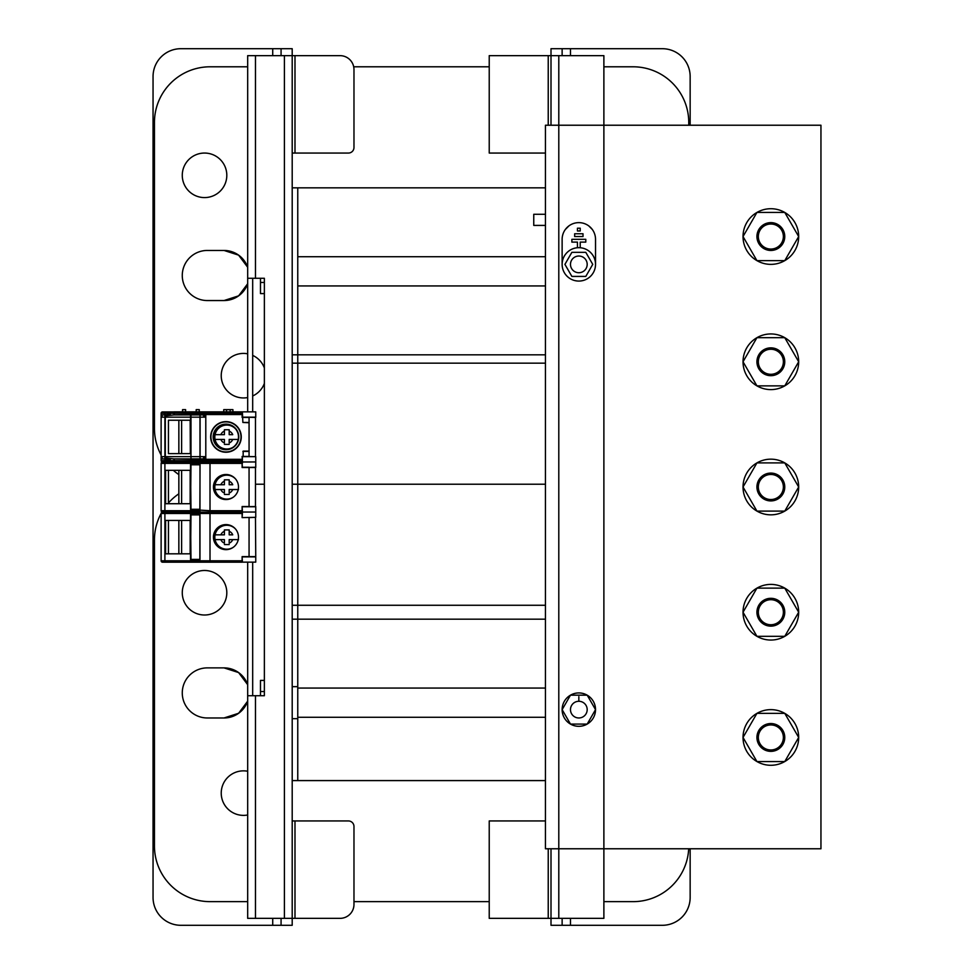 <?xml version="1.0" encoding="UTF-8"?>
<svg xmlns="http://www.w3.org/2000/svg" width="974" height="974" viewBox="0 0 974 974"><rect width="100%" height="100%" fill="white"/><g stroke="black" fill="none" stroke-linecap="round" stroke-linejoin="round"><path stroke-width="1.46" d="M292.2 780.588L545.44 780.588M633.1 901.644L603.88 901.644L633.1 901.644A55.652 55.652 0 0 0 688.691 848.768M489.228 901.644L353.976 901.644L489.228 901.644M210.104 901.644L247.676 901.644L210.104 901.644A55.652 55.652 0 0 1 154.452 845.992L154.452 539.876A55.652 55.652 0 0 1 161.124 513.432M264.368 484.212L255.748 484.212L264.368 484.212M178.851 493.818A55.652 55.652 0 0 0 168.441 502.974M154.452 845.992L154.452 539.876M292.2 484.212L545.44 484.212L292.2 484.212M182.272 592.752A22.268 22.268 0 0 1 204.54 570.484A22.268 22.268 0 0 1 226.808 592.752A22.268 22.268 0 0 1 204.54 615.008A22.268 22.268 0 0 1 182.272 592.752M247.676 814.982A22.268 22.268 0 0 1 221.232 793.116A22.268 22.268 0 0 1 247.676 771.25M246.86 703.216L247.676 701.158L238.642 713.26L224.02 717.972L207.328 717.972A25.044 25.044 0 0 1 182.272 692.928A25.044 25.044 0 0 1 207.328 667.884L224.02 667.884L238.606 672.571L247.676 684.698L246.812 682.555M545.44 605.268L292.2 605.268M247.043 702.79A25.044 25.044 0 0 0 247.676 701.158A25.044 25.044 0 0 1 224.02 717.972L231.215 716.925A25.044 25.044 0 0 1 229.194 717.436M237.924 713.759L243.33 708.877M242.867 676.443L241.954 675.445M237.741 671.975L231.167 668.931M246.897 682.737A25.044 25.044 0 0 1 247.676 684.698A25.044 25.044 0 0 0 224.02 667.884M243.013 709.255A25.044 25.044 0 0 1 237.802 713.845M237.814 672.023A25.044 25.044 0 0 1 242.806 676.37M292.2 363.168L545.44 363.168M688.752 122.444L688.752 125.232L688.752 122.444A55.652 55.652 0 0 0 633.1 66.792L603.88 66.792L633.1 66.792M489.228 66.792L353.696 66.792L489.228 66.792M210.104 66.792L247.676 66.792L210.104 66.792A55.652 55.652 0 0 0 154.452 122.444L154.452 428.56L154.452 122.444M154.452 428.56A55.652 55.652 0 0 0 161.124 454.992M173.323 470.332A55.652 55.652 0 0 0 178.851 474.606M182.272 175.32A22.268 22.268 0 0 1 204.54 153.052A22.268 22.268 0 0 1 226.808 175.32A22.268 22.268 0 0 1 204.54 197.588A22.268 22.268 0 0 1 182.272 175.32M247.676 397.55A22.268 22.268 0 0 1 221.232 375.684A22.268 22.268 0 0 1 247.676 353.818M252.68 355.4A22.268 22.268 0 0 1 264.368 367.941M264.368 383.427A22.268 22.268 0 0 1 252.68 395.968M246.86 285.796L247.676 283.738L238.642 295.84L224.02 300.552L207.328 300.552A25.044 25.044 0 0 1 182.272 275.508A25.044 25.044 0 0 1 207.328 250.452L224.02 250.452L238.606 255.139L247.676 267.266A25.044 25.044 0 0 0 224.02 250.452M545.44 187.848L292.2 187.848M247.043 285.37A25.044 25.044 0 0 0 247.676 283.738A25.044 25.044 0 0 1 224.02 300.552L231.215 299.493A25.044 25.044 0 0 1 229.194 300.004M237.924 296.327L243.33 291.445M247.676 267.278L246.812 265.135M242.867 259.011L241.954 258.025M237.741 254.543L231.167 251.499M243.013 291.835A25.044 25.044 0 0 1 237.802 296.413M237.814 254.604A25.044 25.044 0 0 1 242.806 258.938M246.897 265.305A25.044 25.044 0 0 1 247.676 267.266M545.44 354.816L297.764 354.816L297.764 686.67L292.2 686.67M292.2 718.678L297.764 718.678L297.764 780.588L297.764 619.184L545.44 619.184M292.2 619.184L297.764 619.184L297.764 187.848M297.764 354.816L292.2 354.816M545.44 256.722L297.764 256.722M297.764 285.942L545.44 285.942M545.44 688.058L297.764 688.058M297.764 717.278L545.44 717.278M272.72 918.348L272.72 925.3L180.884 925.3A27.832 27.832 0 0 1 153.052 897.468L153.052 76.532A27.832 27.832 0 0 1 180.884 48.7L292.2 48.7L292.2 925.3L281.072 925.3L281.072 918.348M272.72 925.3L281.072 925.3M281.072 55.652L281.072 48.7M551.004 48.7L562.132 48.7L551.004 48.7L551.004 55.652L551.004 48.7L570.484 48.7L562.132 48.7L562.132 55.652M690.152 125.232L690.152 76.532A27.832 27.832 -0 0 0 662.32 48.7L570.484 48.7L570.484 55.652M690.152 897.468A27.832 27.832 180 0 1 662.32 925.3A27.832 27.832 -0 0 0 690.152 897.468L690.152 848.768M570.484 925.3L662.32 925.3L551.004 925.3L551.004 918.348L551.004 925.3L570.484 925.3L570.484 918.348M562.132 918.348L562.132 925.3L551.004 925.3M292.2 153.052L348.412 153.052A5.564 5.564 0 0 0 353.976 147.488L353.976 69.568A13.916 13.916 0 0 0 340.06 55.652L255.468 55.652L255.468 278.284L247.676 278.284L247.676 55.652L255.468 55.652M255.468 278.284L264.368 278.284L264.368 695.716L247.676 695.716L247.676 918.348L340.06 918.348A13.916 13.916 0 0 0 353.976 904.432L353.976 826.512A5.564 5.564 0 0 0 348.412 820.948L292.2 820.948M252.68 695.716L252.68 562.132M252.68 411.868L252.68 278.284M247.676 695.716L247.676 562.132M247.676 411.868L247.676 278.284M260.472 695.716L260.472 680.412L264.368 680.412M264.368 691.54L260.472 691.54M264.368 293.588L260.472 293.588L260.472 278.284M260.472 282.46L264.368 282.46M242.392 456.672L255.748 456.672L255.748 461.956L242.112 462.005L242.392 463.393L242.392 461.956L255.748 461.956L255.748 467.52L242.112 467.52L255.748 467.24M209.678 459.314L209.678 462.005L173.932 461.956L173.932 458.888L174.334 462.005L208.692 461.956L208.692 459.314M255.748 506.76L242.392 506.76L255.748 506.529L255.748 512.044L242.27 512.044L242.392 510.705L242.112 512.093L242.392 513.493L242.392 512.044L255.748 512.044L255.748 517.328L242.112 517.608L242.392 513.493L161.124 513.493A1.388 1.388 0 0 1 162.524 512.093L242.112 512.093L210.007 512.093L210.007 560.793L242.392 560.793L242.27 562.132M181.627 470.332L181.627 503.716M178.851 503.716L178.851 470.332M209.678 461.956L208.692 461.956M255.748 417.152L242.392 417.152L242.392 414.279L242.392 417.152L255.748 417.432L255.748 411.868L173.932 411.868L173.932 414.924L173.932 411.868M210.968 459.314L211.09 461.725L239.324 461.725L239.324 459.594L242.392 459.594L242.392 456.721L242.392 461.725L242.392 458.888M199.974 456.672L161.684 456.672L161.684 458.888L166.14 458.888L166.14 458.06L173.932 458.888L199.974 458.888M205.794 456.672L200.096 456.672M255.748 456.672L242.112 456.441L242.392 462.285L210.007 462.005L242.112 462.005L242.112 463.393L210.007 463.393L210.007 510.705L242.392 510.705L242.112 506.529L249.064 506.529L249.064 467.24L242.392 467.24L242.112 463.393L242.112 467.52M249.064 422.74L242.879 422.46L242.392 411.868M162.086 414.924L162.086 417.152L161.684 414.924L166.14 414.924L166.14 415.764L173.932 414.924L199.974 414.924M205.794 414.924L200.096 414.924M162.086 417.152L199.974 417.152M200.096 417.152L205.794 417.152M181.627 420.232L181.627 453.628M178.851 453.628L178.851 420.232M205.794 458.888L200.096 458.888M185.62 411.868L185.62 409.64L182.552 409.64L182.552 411.868M199.256 411.868L199.256 409.64L196.188 409.64L196.188 411.868M230.144 411.868L230.144 409.64L232.92 409.64L232.92 411.868M230.144 409.64L223.74 409.64L223.74 411.868M226.528 409.64L226.528 411.868M242.392 556.848L255.468 556.897M249.064 556.848L249.064 517.608L255.748 517.328M255.748 556.848L255.748 562.132L242.392 562.132M178.851 553.816L178.851 520.42M181.627 520.42L181.627 553.816M162.524 562.193A1.388 1.388 0 0 1 161.124 560.793A1.388 1.388 0 0 0 162.524 562.193L242.112 562.193L242.112 556.617L242.392 561.913M162.524 512.093A1.388 1.388 0 0 1 161.124 510.705L164.898 510.705A1.388 1.011 90 0 0 165.909 512.093A1.388 1.011 90 0 0 164.898 513.493L164.898 560.793L161.124 560.793L161.124 513.493A1.388 1.388 0 0 1 162.524 512.093L210.007 512.093L210.007 510.705L190.539 509.56L190.539 464.513L190.977 509.292L199.974 509.292M249.064 556.897L242.392 556.897M168.441 553.816L168.441 520.42M165.215 553.816L190.161 553.816L190.161 520.42L165.215 520.42L165.215 553.816M199.974 514.881L190.977 514.881L190.539 559.66L190.539 514.601L190.977 559.38L199.974 559.38M200.875 562.193A1.388 1.011 -90 0 1 199.865 560.793L199.865 513.493A1.388 1.011 -90 0 1 200.875 512.093A1.388 1.011 -90 0 1 199.865 510.705L164.898 510.705L164.898 463.393L161.124 463.393A1.388 1.388 0 0 1 162.524 462.005L173.932 462.005M225.968 549.64A12.528 12.528 0 0 1 213.44 537.112A12.528 12.528 0 0 1 225.968 524.596A12.528 12.528 0 0 1 238.496 537.112A12.528 12.528 0 0 1 225.968 549.64A12.528 12.528 0 0 1 213.44 537.112A12.528 12.528 0 0 1 225.968 524.596A12.528 12.528 0 0 1 238.496 537.112A12.528 12.528 0 0 1 225.968 549.64A12.528 12.528 0 0 1 213.44 537.112A12.528 12.528 0 0 1 225.968 524.596M161.124 510.705L161.124 463.393A1.388 1.388 0 0 1 162.524 462.005A1.388 1.388 0 0 1 161.124 460.617A1.388 1.388 0 0 0 162.524 462.005A1.388 1.388 0 0 1 161.124 460.617L161.124 413.305L161.124 460.617L164.898 460.617L164.898 413.305A1.388 1.011 -90 0 1 165.909 411.917L162.524 411.917A1.388 1.388 0 0 0 161.124 413.305L242.112 413.305L242.112 417.432L249.064 417.432L242.879 417.432M225.968 499.552A12.528 12.528 0 0 1 213.44 487.024A12.528 12.528 0 0 1 225.968 474.496A12.528 12.528 0 0 1 238.496 487.024A12.528 12.528 0 0 1 225.968 499.552A12.528 12.528 0 0 1 213.44 487.024A12.528 12.528 0 0 1 225.968 474.496A12.528 12.528 0 0 1 238.496 487.024A12.528 12.528 0 0 1 225.968 499.552A12.528 12.528 0 0 1 213.44 487.024A12.528 12.528 0 0 1 225.968 474.496M190.539 464.513L200.06 464.549L199.865 509.56M199.974 464.793L190.977 464.793L190.539 509.56M165.215 503.716L190.161 503.716L190.161 470.332L165.215 470.332L165.215 503.716M168.441 503.716L168.441 470.332M242.392 461.725L239.105 462.005M211.09 459.594L239.105 459.314M242.112 456.441L242.392 459.411M242.1 459.314L205.794 459.314L205.794 414.559L242.1 414.559L242.112 411.917L165.909 411.917M249.064 451.12L243.171 451.12L243.171 456.721M225.968 452.24A15.304 15.304 0 0 0 241.272 436.936A15.304 15.304 0 0 0 225.968 421.632A15.304 15.304 0 0 0 210.664 436.936A15.304 15.304 0 0 0 225.968 452.24M210.968 414.559L239.324 414.279L239.105 411.917L242.112 411.917L242.392 413.305M242.392 414.279L239.105 414.559M205.794 414.559L200.06 414.559M175.04 458.888L199.974 459.314L199.974 414.559L175.332 414.924M205.794 459.314L200.06 459.314M170.316 459.314L165.3 459.314L170.316 459.314L170.316 458.511M165.3 456.672L165.3 417.152M165.3 414.924L170.316 414.559L170.316 415.314M190.161 420.232L190.344 453.628L190.161 420.232L168.441 420.232L168.441 453.628L190.161 453.628M173.932 411.917L162.524 411.917A1.388 1.388 0 0 0 161.124 413.305A1.388 1.388 0 0 1 162.524 411.917M209.678 411.917L239.105 411.917M211.09 414.279L211.09 412.197L242.112 411.917M199.974 414.693L190.977 414.693L190.977 459.192L190.539 414.413L200.06 414.461L200.06 459.436M200.096 414.693L200.096 459.192M225.968 424.408A12.528 12.528 0 0 0 213.44 436.936A12.528 12.528 0 0 0 225.968 449.452A12.528 12.528 0 0 0 238.496 436.936A12.528 12.528 0 0 0 225.968 424.408A12.528 12.528 0 0 0 213.44 436.936A12.528 12.528 0 0 0 225.968 449.452M233.151 497.276A11.968 11.968 0 0 1 215.071 489.532L220.867 489.532A6.404 6.404 0 0 0 224.41 493.075L224.41 489.532L215.071 489.532A11.968 11.968 0 0 0 233.151 497.276A11.968 11.968 0 0 1 215.071 484.748A11.968 11.968 0 0 1 235.647 479.074A11.968 11.968 0 0 0 215.071 484.748L220.867 484.748L215.071 484.748A11.968 11.968 0 0 1 235.647 479.074M224.41 481.205L224.41 479.817L224.41 481.205A6.404 6.404 0 0 0 220.867 484.748L224.41 484.748L224.41 481.205M229.194 479.817L229.194 481.205L229.194 479.817L224.41 479.817M238.24 489.532L229.194 489.532L229.194 493.075A6.404 6.404 0 0 0 232.737 489.532L238.533 489.532M229.194 484.748L232.737 484.748A6.404 6.404 0 0 0 229.194 481.205L229.194 484.748M224.41 494.463L229.194 494.463M233.151 547.376A11.968 11.968 0 0 1 215.071 539.62L220.867 539.62A6.404 6.404 0 0 0 224.41 543.163L224.41 539.62L215.071 539.62A11.968 11.968 0 0 0 233.151 547.376A11.968 11.968 0 0 1 215.071 534.848A11.968 11.968 0 0 1 235.647 529.162A11.968 11.968 0 0 0 215.071 534.848L220.867 534.848L215.071 534.848A11.968 11.968 0 0 1 235.647 529.162M224.41 531.293L224.41 529.905L224.41 531.293A6.404 6.404 0 0 0 220.867 534.848L224.41 534.848L224.41 531.293M229.194 529.905L229.194 531.293L229.194 529.905L224.41 529.905M238.24 539.62L229.194 539.62L229.194 543.163A6.404 6.404 0 0 0 232.737 539.62L238.533 539.62M229.194 534.848L232.737 534.848A6.404 6.404 0 0 0 229.194 531.293L229.194 534.848M224.41 544.551L229.194 544.551M233.151 447.188A11.968 11.968 0 0 1 215.071 439.432L220.867 439.432A6.404 6.404 0 0 0 224.41 442.987L224.41 439.432L215.071 439.432A11.968 11.968 0 0 0 233.151 447.188A11.968 11.968 0 0 1 215.071 434.66A11.968 11.968 0 0 1 235.647 428.986A11.968 11.968 0 0 0 215.071 434.66L220.867 434.66L215.071 434.66A11.968 11.968 0 0 1 235.647 428.986M224.41 431.105L224.41 429.729L224.41 431.105A6.404 6.404 0 0 0 220.867 434.66L224.41 434.66L224.41 431.105M229.194 429.729L229.194 431.105L229.194 429.729L224.41 429.729M238.24 439.432L229.194 439.432L229.194 442.987A6.404 6.404 0 0 0 232.737 439.432L238.533 439.432M229.194 434.66L232.737 434.66A6.404 6.404 0 0 0 229.194 431.105L229.194 434.66M224.41 444.375L229.194 444.375M551.004 125.232L551.004 55.652L603.88 55.652L603.88 918.348L551.004 918.348L551.004 848.768M545.44 820.948L489.228 820.948L489.228 918.348L551.004 918.348M545.44 153.052L489.228 153.052L489.228 55.652L551.004 55.652M820.948 125.232L545.44 125.232L545.44 848.768L820.948 848.768L820.948 125.232M545.44 214.28L533.752 214.28L533.752 225.408L545.44 225.408M743.028 236.548A27.832 27.832 0 0 1 770.848 208.716A27.832 27.832 0 0 1 798.68 236.548A27.832 27.832 0 0 1 770.848 264.368A27.832 27.832 0 0 1 743.028 236.548L756.932 212.442L784.764 212.442L798.68 236.548L784.764 260.642L756.932 260.642L743.028 236.548M743.028 361.768A27.832 27.832 0 0 1 770.848 333.948A27.832 27.832 0 0 1 798.68 361.768A27.832 27.832 0 0 1 770.848 389.6A27.832 27.832 0 0 1 743.028 361.768L756.932 337.674L784.764 337.674L798.68 361.768L784.764 385.874L756.932 385.874L743.028 361.768M743.028 487A27.832 27.832 0 0 1 770.848 459.168A27.832 27.832 0 0 1 798.68 487A27.832 27.832 0 0 1 770.848 514.832A27.832 27.832 0 0 1 743.028 487L756.932 462.906L784.764 462.906L798.68 487L784.764 511.094L756.932 511.094L743.028 487M743.028 612.232A27.832 27.832 0 0 1 770.848 584.4A27.832 27.832 0 0 1 798.68 612.232A27.832 27.832 0 0 1 770.848 640.052A27.832 27.832 0 0 1 743.028 612.232L756.932 588.126L784.764 588.126L798.68 612.232L784.764 636.326L756.932 636.326L743.028 612.232M743.028 737.452A27.832 27.832 0 0 1 770.848 709.632A27.832 27.832 0 0 1 798.68 737.452A27.832 27.832 0 0 1 770.848 765.284A27.832 27.832 0 0 1 743.028 737.452L756.932 713.358L784.764 713.358L798.68 737.452L784.764 761.558L756.932 761.558L743.028 737.452M758.332 737.452A12.528 12.528 0 0 0 770.848 749.98A12.528 12.528 0 0 0 783.376 737.452A12.528 12.528 0 0 0 770.848 724.936A12.528 12.528 0 0 0 758.332 737.452M756.932 737.452A13.916 13.916 0 0 0 770.848 751.368A13.916 13.916 0 0 0 784.764 737.452A13.916 13.916 0 0 1 770.848 751.368A13.916 13.916 0 0 1 756.932 737.452A13.916 13.916 0 0 1 770.848 723.548A13.916 13.916 0 0 1 784.764 737.452A13.916 13.916 0 0 0 770.848 723.548A13.916 13.916 0 0 0 756.932 737.452M758.332 612.232A12.528 12.528 0 0 0 770.848 624.748A12.528 12.528 0 0 0 783.376 612.232A12.528 12.528 0 0 0 770.848 599.704A12.528 12.528 0 0 0 758.332 612.232M756.932 612.232A13.916 13.916 0 0 0 770.848 626.148A13.916 13.916 0 0 0 784.764 612.232A13.916 13.916 0 0 1 770.848 626.148A13.916 13.916 0 0 1 756.932 612.232A13.916 13.916 0 0 1 770.848 598.316A13.916 13.916 0 0 1 784.764 612.232A13.916 13.916 0 0 0 770.848 598.316A13.916 13.916 0 0 0 756.932 612.232M758.332 487A12.528 12.528 0 0 0 770.848 499.528A12.528 12.528 0 0 0 783.376 487A12.528 12.528 0 0 0 770.848 474.472A12.528 12.528 0 0 0 758.332 487M756.932 487A13.916 13.916 0 0 0 770.848 500.916A13.916 13.916 0 0 0 784.764 487A13.916 13.916 0 0 1 770.848 500.916A13.916 13.916 0 0 1 756.932 487A13.916 13.916 0 0 1 770.848 473.084A13.916 13.916 0 0 1 784.764 487A13.916 13.916 0 0 0 770.848 473.084A13.916 13.916 0 0 0 756.932 487M758.332 361.768A12.528 12.528 0 0 0 770.848 374.296A12.528 12.528 0 0 0 783.376 361.768A12.528 12.528 0 0 0 770.848 349.252A12.528 12.528 0 0 0 758.332 361.768M756.932 361.768A13.916 13.916 0 0 0 770.848 375.684A13.916 13.916 0 0 0 784.764 361.768A13.916 13.916 0 0 1 770.848 375.684A13.916 13.916 0 0 1 756.932 361.768A13.916 13.916 0 0 1 770.848 347.852A13.916 13.916 0 0 1 784.764 361.768A13.916 13.916 0 0 0 770.848 347.852A13.916 13.916 0 0 0 756.932 361.768M758.332 236.548A12.528 12.528 0 0 0 770.848 249.064A12.528 12.528 0 0 0 783.376 236.548A12.528 12.528 0 0 0 770.848 224.02A12.528 12.528 0 0 0 758.332 236.548M756.932 236.548A13.916 13.916 0 0 0 770.848 250.452A13.916 13.916 0 0 0 784.764 236.548A13.916 13.916 0 0 1 770.848 250.452A13.916 13.916 0 0 1 756.932 236.548A13.916 13.916 0 0 1 770.848 222.632A13.916 13.916 0 0 1 784.764 236.548A13.916 13.916 0 0 0 770.848 222.632A13.916 13.916 0 0 0 756.932 236.548M562.132 709.632A16.692 16.692 0 0 1 578.836 692.928A16.692 16.692 0 0 1 595.528 709.632A16.692 16.692 0 0 1 578.836 726.324A16.692 16.692 0 0 1 562.132 709.632L570.484 724.084L587.188 724.084L595.528 709.632L587.188 695.168L570.484 695.168L562.132 709.632M578.836 701.146L578.836 696.69M578.836 717.972A8.352 8.352 0 0 1 570.484 709.632A8.352 8.352 0 0 1 578.836 701.28A8.352 8.352 0 0 1 587.188 709.632A8.352 8.352 0 0 1 578.836 717.972M562.57 235.562L562.96 234.137M565.419 229.389L568.962 225.858M588.82 225.944L592.289 229.438M595.528 239.324L595.528 264.368A16.692 16.692 0 0 1 578.836 281.072A16.692 16.692 0 0 1 562.132 264.368L562.132 239.324A16.692 16.692 0 0 1 578.836 222.632A16.692 16.692 0 0 1 595.528 239.324M571.872 242.112L571.872 239.324L585.788 239.324L585.788 242.112L580.224 242.112L580.224 247.676L577.448 247.676L577.448 242.112L571.872 242.112M574.66 236.548L583.012 236.548L583.012 233.76L574.66 233.76L574.66 236.548M577.448 230.972L580.224 230.972L580.224 228.196L577.448 228.196L577.448 230.972M562.132 264.368A16.692 16.692 0 0 1 578.836 247.676A16.692 16.692 0 0 1 595.528 264.368M571.872 276.421L585.788 276.421L592.752 264.368L585.788 252.327L571.872 252.327L564.92 264.368L571.872 276.421M570.484 264.368A8.352 8.352 0 0 0 578.836 272.72A8.352 8.352 0 0 0 587.188 264.368A8.352 8.352 0 0 0 578.836 256.028A8.352 8.352 0 0 0 570.484 264.368M272.72 48.7L272.72 55.652M294.988 153.052L294.988 55.652M284.408 918.348L284.408 55.652M255.468 695.716L255.468 918.348M294.988 918.348L294.988 820.948M174.334 458.888L174.334 461.956M209.678 411.868L209.678 414.559M208.692 414.559L208.692 411.868M174.334 411.868L174.334 414.924M203.578 417.152L203.578 414.924M204.564 414.924L204.564 417.152M162.086 456.672L162.086 458.888M204.564 456.672L204.564 458.888M203.578 458.888L203.578 456.672M242.112 517.608L242.112 506.529M242.112 556.617L255.748 556.617L255.468 517.328M165.909 562.193A1.388 1.011 90 0 1 164.898 560.793L210.007 560.793L210.007 562.193M199.865 559.66L190.539 559.66M190.539 514.601L199.865 514.601M165.604 520.42L165.604 553.816M242.392 460.617L210.007 460.617L210.007 463.393L164.898 463.393A1.388 1.011 90 0 1 165.909 462.005A1.388 1.011 -90 0 1 164.898 460.617L199.865 460.617A1.388 1.011 90 0 0 200.875 462.005A1.388 1.011 -90 0 0 199.865 463.393L199.865 464.513M165.604 470.332L165.604 503.716M242.879 422.46L249.064 422.46M249.064 417.432L249.064 456.672M242.879 456.441L249.064 456.441M249.064 451.4L242.879 451.4M210.007 460.617L199.865 460.617M210.007 413.305L210.007 411.917M200.875 411.917A1.388 1.011 90 0 0 199.865 413.305M225.968 449.732A12.796 12.796 0 0 1 213.172 436.936A12.796 12.796 0 0 1 225.968 424.128A12.796 12.796 0 0 1 238.764 436.936A12.796 12.796 0 0 1 225.968 449.732M225.968 421.9A15.024 15.024 0 0 0 210.944 436.936A15.024 15.024 0 0 0 225.968 451.96A15.024 15.024 0 0 0 240.992 436.936A15.024 15.024 0 0 0 225.968 421.9M558.796 55.652L558.796 918.348M548.228 848.768L548.228 918.348M548.228 55.652L548.228 125.232M199.974 514.759L199.974 559.502M255.468 467.24L255.468 506.809M199.974 464.671L199.974 509.414M255.468 417.152L255.468 456.721"/></g></svg>
